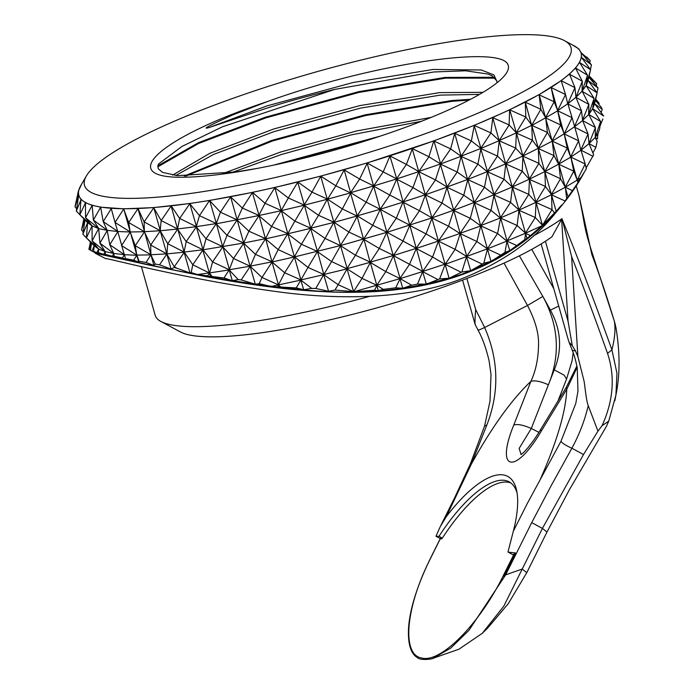 <?xml version="1.0" encoding="UTF-8"?>
<svg xmlns="http://www.w3.org/2000/svg" width="694" height="694" viewBox="0 0 694 694"><rect width="100%" height="100%" fill="white"/><g stroke="black" fill="none" stroke-linecap="round" stroke-linejoin="round"><path stroke-width="1.04" d="M507.999 64.724C500.773 44.668 371.663 63.917 267.667 101.471C158.761 137.716 114.666 178.436 183.528 177.239A187.571 34.179 -15.8 0 0 389.577 132.979A187.571 34.179 -15.8 0 0 508.251 65.436A187.571 34.179 -15.8 0 0 507.999 64.724L508.26 65.479M157.764 166.855L198.562 143.493L265.811 117.885L359.292 92.354L445.695 78.144L495.264 78.162M185.819 176.068L272.36 141.038L365.842 115.499L452.245 101.289L468.988 100.118M280.628 163.619L373.06 138.496M157.833 165.84L198.545 142.634L265.151 117.269L358.598 91.686L445.106 77.416L494.31 77.277M184.248 176.033L271.71 140.414L365.148 114.831L451.655 100.561L470.601 99.277M273.367 165.189L380.321 136.119M86.394 175.938A252.816 46.073 -15.8 0 0 101.524 195.96A252.816 46.073 -15.8 0 0 401.791 141.871A252.816 46.073 -15.8 0 0 564.482 40.651A252.816 46.073 -15.8 0 0 315.215 72.185A252.816 46.073 -15.8 0 0 86.394 175.938L80.79 185.567A260.97 47.556 -15.8 0 0 79.359 188.542A260.97 47.556 -15.8 0 0 78.517 193.322A260.97 47.556 -15.8 0 0 79.827 197.521A260.97 47.556 -15.8 0 0 83.263 201.087A260.97 47.556 -15.8 0 0 88.806 204.001A260.97 47.556 -15.8 0 0 96.405 206.239A260.97 47.556 -15.8 0 0 106 207.775A260.97 47.556 -15.8 0 0 117.503 208.599A260.97 47.556 -15.8 0 0 130.828 208.694A260.97 47.556 -15.8 0 0 145.844 208.079A260.97 47.556 -15.8 0 0 162.431 206.743A260.97 47.556 -15.8 0 0 180.44 204.704A260.97 47.556 -15.8 0 0 199.733 201.98A260.97 47.556 -15.8 0 0 220.137 198.588A260.97 47.556 -15.8 0 0 241.477 194.572A260.97 47.556 -15.8 0 0 263.573 189.948A260.97 47.556 -15.8 0 0 286.232 184.76A260.97 47.556 -15.8 0 0 309.264 179.061A260.97 47.556 -15.8 0 0 332.469 172.893A260.97 47.556 -15.8 0 0 355.658 166.308A260.97 47.556 -15.8 0 0 378.629 159.368A260.97 47.556 -15.8 0 0 401.184 152.125A260.97 47.556 -15.8 0 0 423.132 144.647A260.97 47.556 -15.8 0 0 444.281 136.996A260.97 47.556 -15.8 0 0 464.451 129.231A260.97 47.556 -15.8 0 0 483.484 121.424A260.97 47.556 -15.8 0 0 501.198 113.643L509.596 109.817L525.809 117.026L516.145 132.936L532.359 140.179L522.703 156.115L538.908 163.324L529.253 179.26L545.458 186.469L535.803 202.405L552.008 209.614L551.513 194.867L556.172 211.323L561.611 205.025C538.388 234.468 504.712 257.674 460.582 274.633C411.473 290.318 360.212 295.488 306.791 290.127C192.828 279.491 93.829 250.673 95.087 252.703L95.243 253.249L148.308 264.908L207.029 276.863C224.431 280.211 254.906 285.269 279.456 288.019C302.384 290.829 334.282 292.755 356.039 292.261C382.871 291.992 408.671 288.956 433.438 283.161C460.417 276.672 484.785 266.73 506.551 253.319C528.785 239.491 546.803 223.546 561.194 206.222C570.867 194.528 578.631 183.06 584.478 171.834M597.725 135.66L598.193 132.866M478.53 329.78C477.099 330.778 479.138 330.023 484.646 327.507L527.509 305.481L504.009 263.104M484.638 327.516C498.752 359.787 499.489 392.266 486.867 424.962L471.495 463.826L446.337 516.622A107.648 37.988 118.5 0 1 516.588 490.302A107.648 37.988 118.5 0 1 513.308 531.3L527.154 503.757L561.012 441.211L575.768 403.518L577.981 391.156L577.217 367.673C575.612 359.917 573.938 354.105 572.194 350.244L572.116 349.915M548.399 384.797C540.617 381.327 534.788 380.173 530.901 381.327C535.968 370.544 538.518 357.783 538.553 343.036C538.579 332.209 534.901 319.691 527.501 305.49M588.243 405.678L597.959 431.13L602.062 425.691C613.427 400.646 615.248 376.556 607.536 353.402C595.513 319.474 583.524 287.169 571.596 256.502L577.902 356.595L583.984 380.815C584.912 385.118 586.083 400.334 588.243 405.678C584.825 420.2 579.369 434.383 571.891 448.22L551.47 485.123L531.734 522.608L505.631 574.858L468.979 630.299L450.692 648.144L433.117 658.259M458.951 649.194L482.295 633.301L503.818 606.14L542.413 528.412L583.515 454.535L597.959 431.13M475.286 324.471C474.618 325.321 475.295 313.818 475.65 309.507L484.655 327.507M141.368 266.505L155.187 315.345A220.189 40.131 -15.8 0 0 160.887 321.461A220.189 40.131 -15.8 0 0 170.013 324.592A220.189 40.131 -15.8 0 0 369.581 296.355M533.4 235.856A220.189 40.131 -15.8 0 0 561.993 218.645L562.322 219.772C578.276 258.732 594.81 302.081 611.917 349.837C614.884 338.108 615.673 328.514 614.303 321.053C606.938 296.763 599.46 274.607 591.861 254.603L579.004 195.673L576.228 185.879M561.203 206.222L555.339 213.24C533.044 241.2 501.103 263.338 459.48 279.639C408.376 298.958 342.289 299.6 286.44 292.885C186.061 280.107 103.458 256.737 105.783 258.723L95.252 253.258M160.887 321.461L180.527 332.001A203.88 37.155 -15.8 0 0 354.964 313.74A203.88 37.155 -15.8 0 0 551.921 236.801L561.993 218.645M545.415 241.252L568.056 321.261L561.628 219.295M440.664 537.997L430.384 558.67C405.513 607.536 401.496 654.997 421.674 657.99C440.603 663.481 479.892 623.802 503.757 574.745L514.046 554.072L515.477 552.953L508.147 552.129M514.046 554.072A2.906 1.024 118.5 0 1 512.814 554.662L508.077 552.094M510.801 482.911A103.571 36.556 -61.5 0 0 442.347 538.119L438.99 536.297A103.571 36.556 118.5 0 1 509.196 481.879A103.571 36.556 118.5 0 1 517.056 492.861M438.99 536.297L436.205 536.323M436.032 536.254L440.924 538.908A2.906 1.024 -61.5 0 0 442.347 538.119M602.062 425.691L608.707 421.206L606.383 426.42L569.28 489.929L546.993 532.038L526.772 572.671L508.294 603.633L487.674 628.053L482.295 633.301M607.536 353.402L611.917 349.837L616.966 373.277L615.916 395.086L614.823 400.802M616.046 328.036L614.337 321.175M577.156 367.326L566.781 389.195L566.052 387.729L576.905 365.998M505.631 574.858L522.192 569.037L526.772 572.671M504.018 576.601L515.477 552.945M554.254 369.841C562.444 349.785 561.16 329.876 550.411 310.114L542.855 296.433C558.731 325.547 560.579 354.998 548.399 384.806L554.254 369.841L564.118 375.159L566.564 379.071M527.518 305.473L542.838 296.442L519.372 255.826M591.861 254.603L591.349 250.308L614.303 321.053M550.411 310.114L558.731 306.08M566.052 387.729L540.591 429.595L541.32 431.061C515.139 475.564 494.883 471.131 513.786 425.023C517.672 423.861 523.51 425.023 531.283 428.493L538.926 432.353M571.596 256.502L562.322 219.772M568.056 321.253L572.298 345.733L575.56 351.043L572.194 350.244M575.526 351.06L577.902 356.595M435.971 536.219L440.343 526.46L446.337 516.622M513.308 531.292L507.973 551.999M541.146 243.941L568.273 339.791L569.097 342.263L572.298 345.733M81.467 184.413L78.387 191.11L78.639 195.604L81.016 199.464L85.544 202.735L92.146 205.311L100.777 207.194L123.81 208.833L153.756 207.593L189.792 203.516L209.814 200.427L252.208 192.438L274.937 187.458L321.01 176.05L367.221 162.925L434.071 140.804L474.41 125.276L501.198 113.643A260.97 47.556 -15.8 0 0 517.455 105.948A260.97 47.556 -15.8 0 0 532.116 98.418A260.97 47.556 -15.8 0 0 545.042 91.096A260.97 47.556 -15.8 0 0 556.146 84.069A260.97 47.556 -15.8 0 0 565.306 77.372A260.97 47.556 -15.8 0 0 572.472 71.083A260.97 47.556 -15.8 0 0 577.555 65.245A260.97 47.556 -15.8 0 0 580.54 59.918A260.97 47.556 -15.8 0 0 581.372 55.13A260.97 47.556 -15.8 0 0 580.071 50.931A260.97 47.556 -15.8 0 0 576.627 47.366A260.97 47.556 -15.8 0 0 574.302 45.917L564.482 40.651M111.205 208.365L115.031 222.453L123.697 209.015L128.711 222.557L138.019 208.564L144.135 221.924L153.738 207.775L161.164 220.553L171.218 205.884L179.668 218.454L189.783 203.698L199.482 215.661L209.536 200.471L220.44 212.182L230.599 196.914L242.353 208.044L252.512 192.368L265.047 203.299L274.807 187.666L288.322 197.972L297.839 181.993L311.979 192.117L304.067 205.224L318.529 215.27L310.617 228.369L325.078 238.415L317.158 251.497L331.628 261.56L323.716 274.668L338.178 284.705L347.087 268.847L353.541 291.636L354.131 291.68L399.813 278.702M376.695 285.512L378.334 290.691L374.465 290.248L354.131 291.68M378.334 290.691L383.253 289.363L395.727 287.802L400.03 278.823L402.702 288.253L395.727 287.802M402.702 288.253L411.62 285.225L417.493 284.098L422.759 271.406L444.923 264.206M389.872 155.864L406.389 164.452L396.421 178.991L412.939 187.606L402.971 202.136L419.488 210.75L409.521 225.281L426.038 233.895L416.079 248.452L432.588 257.04L422.62 271.58L426.368 284.141L417.493 284.098M426.368 284.141L439.623 278.901L445.158 264.336L449.096 278.277L439.623 278.901M449.096 278.277L461.831 272.013L466.672 256.442L487.24 248.894M389.889 155.89L396.742 178.913L418.881 171.583L406.389 164.452L412.401 148.603L428.927 156.775L433.776 140.908L450.649 148.915L440.326 164.027L457.199 172.06L446.875 187.18L463.748 195.205L453.425 210.325L470.298 218.35L459.983 233.496L476.847 241.503L466.524 256.624L470.697 270.686L461.831 272.013M470.697 270.686L483.77 263.217L487.474 249.025L490.979 261.421L483.77 263.217M490.979 261.421L504.946 252.425L507.036 240.913L525.315 233.279M474.149 125.38L490.91 132.918L480.69 148.507L497.459 156.072L487.24 171.652L504.009 179.217L493.798 194.823L510.558 202.362L500.339 217.951L517.108 225.507L506.889 241.096L509.778 250.621L504.946 252.425M509.778 250.621L524.768 239.647L525.54 233.41L526.98 238.484L524.768 239.647M526.98 238.484L542.066 225.68L554.471 212.954L552.008 209.614L542.587 225.168M556.172 211.323L554.471 212.954M474.158 125.406L480.959 148.421L499.238 140.665L490.91 132.918L492.792 117.668L509.11 124.929L509.596 109.817L538.926 94.748L554.142 101.775L545.484 117.867L560.691 124.92L552.034 141.012L567.241 148.074L558.592 164.183L573.791 171.218L565.133 187.311L568.03 196.914L564.994 200.948L551.296 194.754M568.03 196.914L577.92 182.782L577.391 180.232L577.92 182.782M578.007 182.401L586.378 168.755L585.189 163.992L577.2 180.162L573.791 171.218L570.841 157.087L577.191 180.136L580.774 177.716M586.057 168.087L593.656 154.788L588.998 143.58M592.919 152.949L595.903 147.362L597.178 141.272L595.148 137.499M595.226 137.429L597.803 133.864L597.517 138.921L595.226 137.447M597.803 133.864L599.616 129.136L600.631 121.519L592.659 108.75L594.081 98.375L586.1 85.64L587.532 75.23L579.577 62.451L581.503 57.342L581.26 52.848L578.865 48.962L572.845 45.136M600.032 126.013L602.878 118.943M601.125 112.541L602.192 109.366L601.394 107.414L595.383 100.344M598.879 104.456L599.174 103.337L595.686 99.077M94.636 252.469L88.901 249.328L90.48 242.05M133.656 260.172L136.796 255.305L138.739 262.167L133.656 260.172L125.371 258.576L125.605 259.278L122.413 257.995L114.25 256.32L114.683 256.867L105.393 254.394L106.069 254.984L98.591 252.772L99.823 253.631L93.664 251.419L96.006 252.807L90.472 250.282L91.53 243.126M138.739 262.167L138.965 261.17L146.061 262.462L150.91 254.741L166.733 253.891L171.088 269.099L159.542 264.813L155.274 264.084L153.947 265.464L146.061 262.462M171.088 269.099L174.211 267.442L177.3 268.396L174.272 266.843L174.211 267.442M171.097 205.901L177.543 228.925L196.341 226.66L179.668 218.454L177.508 229.037L186.218 241.607L184.057 252.182L190 272.942L177.3 268.396M190 272.942L191.18 272.569L197.33 274.503L209.302 272.968L210.482 276.845L207.567 275.865L197.33 274.503M210.482 276.845L212.147 276.481L223.962 277.982L229.237 269.766L250.092 266.201L255.314 284.236L241.217 279.925L238.216 279.613L232.325 280.68L223.962 277.982M255.314 284.236L259.226 283.638L271.059 286.483L300.823 280.116L303.686 289.745L296.225 287.906L271.059 286.483M303.686 289.745L311.684 288.4L315.77 288.47L323.82 274.494L347.087 268.847L331.628 261.56L340.537 245.702L347.217 268.665M296.225 287.906L300.918 279.942L323.716 274.659L328.566 291.272L315.77 288.47M328.566 291.272L334.95 290.057L353.393 291.619L338.178 284.705L334.95 290.057M80.981 199.447L79.862 214.741L85.509 202.717M538.943 94.74L561.29 80.582L569.401 74.128L575.491 68.09L579.577 62.451M561.16 80.678L574.953 87.678L569.531 74.258L582.309 81.224L575.534 68.047M575.578 68.003L587.532 75.23L582.04 91.235L586.1 85.64M509.708 109.765L516.379 132.858L531.751 125.284L525.809 117.026L525.315 102.278L531.647 125.31M492.688 117.52L505.666 163.845M440.621 163.949L461.18 156.28L450.649 148.915L454.717 133.291L471.373 140.943L474.28 125.328M454.631 133.127L467.591 179.451M412.184 148.49L425.275 194.762M343.938 169.744L359.631 179.026L367.282 163.09L383.218 171.895L390.037 155.812M367.065 162.969L373.606 186.096M297.674 182.036L304.388 205.138L327.559 199.195L335.818 185.784L344.146 169.874L350.609 192.706L373.745 185.931L359.631 179.026L350.487 192.897L335.818 185.784L320.689 176.129L340.537 245.702L325.078 238.415L333.901 222.245L318.529 215.27L327.351 199.1L311.979 192.117L320.845 176.085M274.781 187.493L300.918 279.942L284.696 272.742L294.456 257.11L278.147 249.588L287.819 233.652L271.597 226.444L281.27 210.508L265.047 203.299L258.741 215.556L281.495 210.629M230.59 196.732L243.689 243.03L226.99 235.327L237.14 219.885L220.44 212.182L216.224 223.78L258.749 215.582L271.597 226.444L265.472 238.875L288.045 233.774M153.756 207.593L160.305 230.738L144.135 221.924L144.352 231.692L160.184 230.746L166.855 253.883L150.685 245.069L160.427 230.755M123.723 208.825L136.822 255.123L121.58 245.598L130.272 231.969L115.031 222.453L117.754 231.51L130.368 232.004M78.396 191.041L74.987 206.769L78.587 195.751L76.331 211.08L81.033 199.516M76.67 208.747L74.987 206.769M85.466 202.7L85.553 217.734L92.094 225.888L79.862 214.741L87.427 222.488L91.99 225.81M92.085 225.862L92.102 240.887L98.479 248.886L86.412 237.895L92.016 225.845M92.111 225.88L98.609 228.63L107.266 230.33L93.36 220.033L100.717 207.185M92.163 205.311L93.36 220.033L98.704 228.482L99.91 243.178L107.327 230.347M100.647 207.176L103.215 221.612L107.197 230.321L109.765 244.756L113.686 253.353L99.91 243.178L105.141 251.575L113.738 253.457M130.377 231.969L144.361 231.718L150.685 245.069L150.91 254.741L135.261 245.702L130.177 231.978L128.711 222.557L144.586 231.709L137.924 208.564M160.427 230.72L177.768 229.037L184.092 252.069L202.752 249.823L209.293 272.95L192.767 264.752L203.021 249.788L186.218 241.607L196.333 226.843L203.03 249.814L243.542 243.056L250.083 266.184L233.54 258.472L243.846 243.03M189.792 203.516L196.48 226.669M196.463 226.617L216.086 223.615M216.094 223.65L226.99 235.327L222.687 246.613L206.031 238.805L196.202 226.678L199.482 215.661L216.363 223.546L209.675 200.445M259.053 215.496L265.386 238.571L248.903 231.197L236.992 219.911L242.353 208.044L259.062 215.513L252.356 192.403M281.478 210.577L304.397 205.172L288.322 197.972L281.174 210.672L294.872 221.126L287.724 233.817L301.422 244.271L294.273 256.971L340.667 245.511L386.705 232.386M350.8 192.776L366.18 202.171L357.037 216.042L342.368 208.929L327.568 199.221M327.551 199.169L350.487 192.889M350.496 192.923L357.158 215.86L380.165 209.267L366.18 202.171L373.745 185.931L396.742 178.913L383.218 171.895L373.615 186.113L380.156 209.241M373.624 186.148L389.768 195.04L396.742 178.913L403.11 201.963L425.275 194.788L412.939 187.606L418.864 171.444L440.326 164.053M418.734 171.635L428.927 156.775L440.629 163.949L433.923 140.856M440.334 164.079L447.023 186.998L467.73 179.425L457.199 172.06L461.18 156.124L480.69 148.533M480.708 148.559L487.509 171.548L505.657 163.871L497.459 156.072L499.255 140.509L516.379 132.858L522.929 156.003L538.327 148.264L544.747 171.6M531.751 125.284L538.327 148.264L532.359 140.179L531.751 125.284M531.656 125.336L540.86 109.288L539.143 94.835L545.605 117.676L540.86 109.288L525.202 102.139M545.501 117.919L552.155 140.821L547.41 132.433L531.864 125.432L545.484 117.867M554.142 101.775L551.192 87.644L557.655 110.485L554.142 101.775M567.718 103.848L575.951 97.273L574.953 87.678L567.709 103.822L565.541 94.549L551.062 87.505M522.712 156.141L529.47 179.13L544.851 171.574L538.908 163.324L538.301 148.429L552.242 141.134L564.161 133.795L560.691 124.92L557.612 110.65L567.701 103.796M545.666 117.763L557.742 110.788L564.083 133.821M561.168 80.695L565.541 94.549L557.542 110.702M557.551 110.728L572.09 117.702L567.9 103.918L581.503 110.832L575.899 97.29M579.568 62.486L590.594 69.747L581.477 57.411L591.453 64.837L581.26 52.883M588.087 80.348L590.594 69.747L586.161 85.562M589.77 62.85L590.117 60.525L581.26 52.848M591.453 64.837L590.438 69.53M590.117 60.525L586.577 56.891M586.161 85.501L588.026 80.565M582.066 91.261L582.309 81.224L576.003 97.229M576.003 97.212L582.04 91.235M545.675 117.789L547.41 132.433L538.206 148.481M499.125 140.743L515.659 148.074L516.379 132.858L509.11 124.929L499.116 140.717M461.05 156.358L477.923 164.088L480.959 148.421L471.373 140.943L461.042 156.332M440.629 163.949L435.476 179.92L425.275 194.788L431.98 217.881L419.488 210.75L425.431 194.736L446.875 187.18M304.38 205.12L310.721 228.196L333.788 222.427L342.368 208.929L350.817 192.828M304.388 205.138L294.872 221.126L310.947 228.317M259.062 215.522L248.903 231.197L243.542 243.056L255.453 254.342L250.395 266.175M203.012 249.762L206.031 238.805L216.363 223.572L222.627 246.743L233.54 258.472L229.194 269.94L238.216 279.613M184.309 252.156L167.714 243.698L177.768 229.037L161.164 220.553L160.184 230.746L167.714 243.698L166.968 253.874M144.56 231.683L150.902 254.845L155.274 264.084M107.344 230.339L117.746 231.501L124.304 254.655L136.796 255.305L135.261 245.702L144.578 231.735M117.902 231.492L103.215 221.612L111.37 208.4M117.911 231.518L109.765 244.756L124.46 254.663L125.371 258.576M105.236 251.584L92.102 240.887L98.695 228.456L85.553 217.734L92.155 205.337M79.862 214.715L76.331 211.08M76.01 202.067L78.353 191.249M83.931 218.905L81.536 229.914L84.833 219.833M83.219 231.891L81.536 229.914M84.98 219.981L82.881 234.225L87.583 222.644L86.412 237.895L93.976 245.633L98.652 249.059M112.463 255.939L113.885 253.518M136.909 255.097L150.91 254.863L153.947 265.464M166.976 253.874L184.318 252.182L192.767 264.752L191.18 272.569M203.021 249.788L212.581 261.95L222.913 246.7L229.471 269.862L212.581 261.95L209.579 272.959M243.828 242.978L265.299 238.727L278.147 249.588L272.022 262.02L294.586 256.893L307.971 267.416L300.823 280.116L311.684 288.4M265.602 238.641L272.022 262.02L284.696 272.742L278.389 285L280.844 287.09M288.027 233.722L310.617 228.369L317.496 251.462L301.422 244.271L310.929 228.265M357.349 215.921L372.73 225.316L363.708 239.005L348.917 232.082L334.118 222.366M334.1 222.314L357.028 216.016M357.046 216.068L363.578 239.161M380.321 209.215L386.844 232.221L372.73 225.316L380.321 209.215M363.595 239.213L379.28 248.469L386.844 232.221L396.317 218.185L409.833 225.186L403.292 202.058L389.768 195.04L380.165 209.267L396.317 218.185L402.971 202.136M418.742 171.661L435.476 179.92L447.17 187.068M446.893 187.233L453.729 210.247L474.28 202.422L480.699 225.802L470.298 218.35L474.427 202.518L463.748 195.205L467.817 179.581L474.375 202.726L493.79 194.797M487.257 171.704L477.923 164.088L467.6 179.503L487.24 171.652M467.6 179.477L484.473 187.233L487.509 171.565L494.059 194.693L512.337 186.964L504.009 179.217L505.805 163.654L512.215 186.99M564.161 133.795L570.65 157.018L567.241 148.074L564.161 133.795M574.259 126.967L582.63 120.556L581.503 110.832L574.259 126.941L564.248 133.742M575.916 97.342L588.859 104.369L582.457 120.461M574.268 126.993L588.052 133.977L582.552 120.374L588.772 114.475L592.65 108.785M588.616 114.406L588.859 104.369L582.223 91.33L594.081 98.375L588.599 114.354M586.126 85.657L597.144 92.892L592.676 108.741M588.052 80.582L598.002 87.982L588.833 77.199M594.637 103.493L597.144 92.892L588.061 80.495M598.002 87.982L596.987 92.684M589.137 75.915L593.127 80.036M588.885 76.965L596.667 83.67L596.32 86.004M596.667 83.67L589.137 75.932M592.711 108.646L594.576 103.71L602.192 109.366M564.092 133.847L578.64 140.847L572.09 117.702L564.248 133.751M538.214 148.507L553.959 155.586L552.224 140.934L558.774 164.088L570.841 157.087L580.999 150.208L589.015 143.632L588.052 133.977L580.809 150.086M505.666 163.871L522.209 171.227L522.938 156.029L515.659 148.074L505.657 163.871L522.695 156.115M380.165 209.267L402.971 202.162M272.152 261.785L255.453 254.342L265.611 238.693M113.894 253.483L124.304 254.646L122.413 257.995M105.245 251.61L105.393 254.394M98.661 249.025L105.132 251.566L103.944 254.065M94.141 245.78L93.664 251.419M86.412 237.86L82.881 234.225M82.56 225.212L83.861 218.836M89.222 249.606L91.382 242.978M97.065 252.382L98.565 249.189L98.591 252.772M138.965 261.17L136.909 255.123M159.542 264.813L166.838 254.065L174.272 266.843L184.318 252.182M209.562 272.916L229.185 269.914L232.325 280.68M250.378 266.123L271.848 261.872M357.358 215.947L348.917 232.082L340.338 245.572L355.467 255.227L363.899 239.074L370.128 262.306M386.723 232.438L393.255 255.539M347.2 268.613L370.136 262.332L385.829 271.614L393.585 255.461L379.28 248.469L370.258 262.15L393.42 255.513L402.876 241.339L409.842 225.212L416.209 248.261L387.035 232.317L431.824 217.933L438.374 241.052M416.088 248.478L438.53 241.026L426.038 233.895L432.136 217.829L453.425 210.325M493.807 194.849L500.608 217.864L518.904 209.952L525.453 233.097L517.108 225.507L519.017 210.056L510.558 202.362L512.441 187.111L519.025 210.082L535.794 202.405M529.262 179.286L522.209 171.227L512.207 187.016L529.244 179.234M544.851 171.574L551.426 194.563L545.458 186.469L544.851 171.574M558.583 164.157L544.955 171.522L560.509 178.731L551.296 194.78L565.133 187.311M582.466 120.487L595.409 127.514L589.006 143.606L595.166 137.551M588.772 114.475L600.631 121.519L595.235 137.317L595.409 127.514L588.772 114.475M594.611 103.64L603.693 116.045L592.711 108.706M595.435 100.118L599.174 103.337M580.817 150.138L578.64 140.847L570.641 156.991L585.189 163.992L580.999 150.208L593.092 156.358M558.601 164.209L553.959 155.586L544.755 171.626M512.215 187.016L528.759 194.372L529.479 179.156L536.028 202.301L551.305 194.78M474.149 202.648L491.022 210.377L494.059 194.719L484.473 187.233L474.149 202.622M425.283 194.788L442.026 203.064L447.179 187.094M453.442 210.377L442.026 203.064L431.833 217.933M431.842 217.959L448.576 226.218L453.729 210.247L460.122 233.297L480.925 225.88L487.388 248.712L476.847 241.503L480.829 225.567L500.339 217.968M317.479 251.41L323.82 274.494L307.971 267.416L317.488 251.436M113.747 253.466L114.25 256.32M92.059 250.89L94.132 245.789M89.11 248.365L90.411 241.98M207.567 275.865L209.432 273.132L212.147 276.481M241.217 279.925L250.248 266.357L262.002 277.487L259.226 283.638M278.485 284.861L262.002 277.487L272.022 262.02L278.485 284.861M393.264 255.557L416.07 248.426M438.391 241.104L445.158 264.336L432.588 257.04L438.521 240.879L459.975 233.496M565.15 187.354L577.182 180.145M558.774 164.105L565.254 187.12L560.509 178.731L558.774 164.088M589.015 143.632L595.903 147.362M565.315 187.207L572.689 190.824M535.811 202.431L528.759 194.372L518.765 210.161M518.774 210.187L535.308 217.517L536.028 202.301L542.465 225.29L535.308 217.517L525.323 233.305L542.066 225.68M500.357 217.994L491.022 210.377L480.699 225.776M480.699 225.802L497.572 233.531L500.608 217.864L507.123 241.217L516.414 245.398M459.992 233.522L448.576 226.218L438.382 241.078L455.125 249.363L445.158 264.336L466.524 256.624M370.449 262.219L355.467 255.227L346.887 268.725L362.016 278.372L353.593 291.627M278.702 284.939L279.188 287.333M399.805 278.684L409.425 264.483L416.391 248.357L422.759 271.406L393.481 255.678L400.143 278.641L385.829 271.614L376.677 285.46M376.807 285.295L362.016 278.372L370.344 262.462L376.807 285.295M411.62 285.225L400.134 278.615L422.62 271.58M422.637 271.632L437.662 279.43M466.541 256.667L482.026 263.998M460.278 233.418L466.836 256.563L455.125 249.363L460.278 233.392M506.906 241.148L497.572 233.531L487.249 248.92L506.889 241.096M577.2 180.162L578.97 180.995M566.694 198.84L565.324 187.233M376.998 285.364L383.253 289.363M277.47 286.874L278.71 284.965M525.323 233.305L530.294 235.518M487.249 248.92L500.4 254.967M444.932 264.223L461.154 272.256M374.465 290.248L377.007 285.39M267.667 101.471L232.768 114.909C208.825 125.753 201.034 129.925 209.415 127.427L267.285 108.012C285.876 102.035 308.353 95.833 334.734 89.405L222.54 126.75L182.002 146.417L158.57 163.966M513.786 425.023L530.901 381.327C511.79 399.449 491.985 426.949 471.495 463.826M466.88 278.485L475.65 309.507M546.993 532.038L542.413 528.412L531.734 522.608M540.461 478.973C557.1 441.237 565.879 411.308 566.781 389.195L541.32 431.061M561.012 441.211C561.993 443.11 565.619 445.444 571.891 448.22L583.515 454.535M503.757 574.745L504.503 575.057M521.099 454.405L519.129 448.437L531.283 428.493L548.399 384.806M440.881 525.41L454.744 497.555L470.402 463.861L484.525 426.177L486.867 424.962M334.734 89.405L433.811 71.968L465.735 70.788L488.09 74.085L492.141 75.828L496.861 80.894L497.06 82.733M175.764 175.504L213.587 154.424L274.26 131.539L360.542 108.108L440.36 95.113L479.502 94.384M232.03 172.494L280.81 154.693L351.225 134.888L421.449 121.285M209.415 127.427L267.051 105.878L353.341 82.447L433.143 69.461L481.298 69.99L493.928 74.917L497.346 82.499M172.624 175.114L209.831 153.305L273.601 129.023L359.891 105.592L439.692 92.614L482.963 92.337M222.488 173.734L280.15 152.177L356.759 130.923L431.174 117.39M434.08 657.929L459.48 649.011M615.916 395.086C620.08 375.02 620.08 352.457 615.916 327.386M440.291 538.57L430.289 558.661C417.337 585.406 410.111 608.187 408.619 627.003C407.3 647.337 412.687 654.989 417.285 657.496C419.428 660.601 432.44 659.447 434.054 657.938L434.054 657.938M578.996 195.647L582.214 212.138C584.539 224.388 584.73 229.549 591.349 250.308M553.821 288.739L531.743 249.372M573.192 352.847L572.047 360.941L566.573 379.028L557.941 401.071M614.121 320.281L615.387 325.026M540.591 429.595C531.977 444.073 523.927 452.731 521.654 454.015L520.873 454.544L521.567 454.258M475.156 324.506L478.088 330.188M484.525 426.177L489.999 401.236L491.005 374.491L489.096 360.785C485.956 347.746 482.278 337.553 478.062 330.205M569.089 342.272L572.238 350.227M475.104 324.35L462.586 280.116M608.707 421.206L615.899 395.129M95.087 252.703L94.141 252.217M257.656 168.338L236.125 171.904L177.508 175.669L162.543 172.39L158.293 168.789L157.885 165.606L158.596 163.923"/></g></svg>
